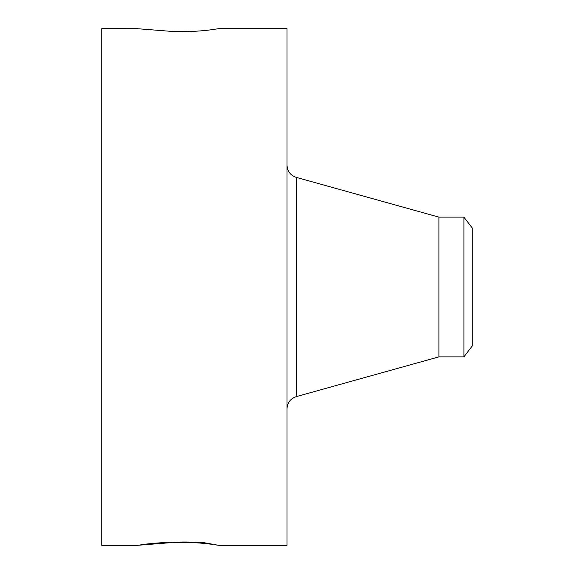 <?xml version="1.0" encoding="UTF-8"?>
<svg xmlns="http://www.w3.org/2000/svg" width="574" height="574" viewBox="0 0 574 574"><rect width="100%" height="100%" fill="white"/><g stroke="black" fill="none" stroke-linecap="round" stroke-linejoin="round"><path stroke-width="0.86" d="M472.259 228.007L472.259 345.993L463.907 356.87L463.907 217.13L472.259 228.007M463.907 356.87L438.902 356.87L438.902 217.13L296.292 177.38C290.466 175.371 287.366 171.296 287 165.14M137.832 28.714L101.742 28.7L101.742 545.3L137.882 545.3L143.27 544.468C156.157 542.645 182.905 541.067 203.842 542.652L218.629 545.3L287 545.3L287 28.7L218.629 28.7L214.059 29.324C206.984 30.637 183.752 32.74 167.235 31.046L138.542 28.786M218.687 545.293L214.461 544.733L217.919 545.07M137.832 545.286L167.235 542.954C183.752 541.26 206.984 543.363 214.059 544.676L214.461 544.733M161.323 542.739L167.235 542.954M159.701 542.853L165.348 543.061M438.902 356.87L296.292 396.62L296.292 177.38M214.475 544.353L214.059 544.676M463.907 217.13L438.902 217.13M296.292 396.62C290.466 398.629 287.366 402.704 287 408.86"/></g></svg>
